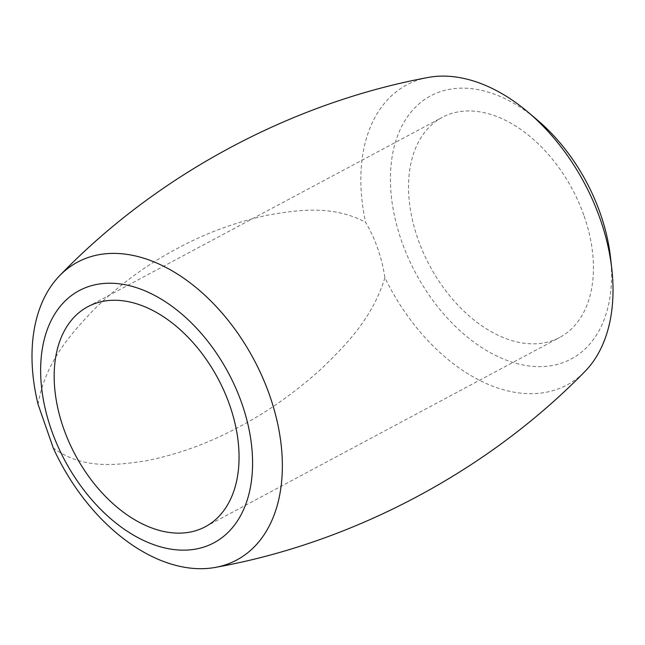 <?xml version="1.0" encoding="UTF-8"?>
<svg xmlns="http://www.w3.org/2000/svg" width="645" height="645" viewBox="0 0 645 645"><rect width="100%" height="100%" fill="white"/><g stroke="black" fill="none" stroke-linecap="round" stroke-linejoin="round"><path stroke-width="0.48" stroke-dasharray="3.23 2.42" d="M610.493 257.242A149.164 96.782 61.9 0 1 542.356 366.586A149.164 96.782 61.9 0 1 411.494 264.91A149.164 96.782 61.9 0 1 412.139 110.771A149.164 96.782 61.9 0 1 537.067 119.785M584.168 216.172A124.727 80.931 61.9 0 1 559.747 337.416A124.727 80.931 61.9 0 1 429.602 265.53A124.727 80.931 61.9 0 1 442.212 117.39A124.727 80.931 61.9 0 1 584.168 216.172M427.7 77.537A170.095 110.368 -118.1 0 0 365.594 222.275C375.438 239.045 381.872 257.508 384.888 277.673A170.095 110.368 -118.1 0 0 584.797 371.633M384.888 277.673C372.496 318.243 345.833 345.365 320.275 369.77C293.757 393.563 265.925 413.01 236.763 428.119C207.545 443.679 177.383 454.556 146.286 460.756C115.769 465.376 82.689 469.649 53.245 447.944M38.039 404.27C45.239 362.337 70.434 334.303 93.751 309.753C118.575 285.477 145.504 265.555 174.529 249.97C203.352 234.062 233.998 222.541 266.45 215.422C298.353 209.593 333.11 204.965 365.594 222.275M205.376 526.715L559.747 337.416M87.841 306.689L442.212 117.39"/><path stroke-width="0.97" d="M528.078 112.19L537.067 119.785A149.164 96.782 61.9 0 1 600.471 213.979A149.164 96.782 61.9 0 1 610.493 257.242L611.807 268.933A170.095 110.368 -118.1 0 0 528.078 112.19A170.095 110.368 -118.1 0 0 427.7 77.537C290.452 103.127 156.461 175.279 59.654 275.681A168.869 109.569 61.9 0 1 269.812 395.861A168.869 109.569 61.9 0 1 215.478 567.382A168.869 109.569 61.9 0 1 53.245 447.944L38.039 404.27A168.869 109.569 61.9 0 1 59.654 275.681M229.797 405.479A124.727 80.931 61.9 0 1 205.376 526.715A124.727 80.931 61.9 0 1 75.231 454.83A124.727 80.931 61.9 0 1 87.841 306.689A124.727 80.931 61.9 0 1 229.797 405.479M241.964 403.834A142.972 92.767 -118.1 0 0 58.864 308.092A142.972 92.767 -118.1 0 0 138.998 538.18A142.972 92.767 -118.1 0 0 241.964 403.834M215.478 567.382C352.759 542.743 487.225 471.487 584.797 371.633A170.095 110.368 -118.1 0 0 611.807 268.933"/></g></svg>
